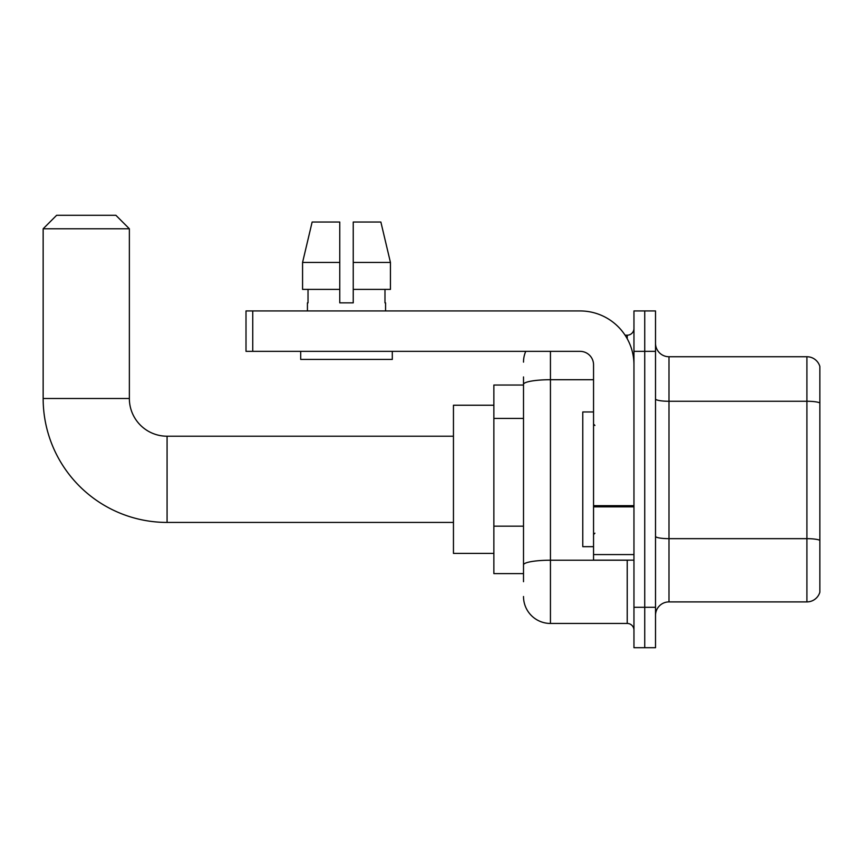 <?xml version="1.0" encoding="UTF-8"?>
<svg xmlns="http://www.w3.org/2000/svg" width="863" height="863" viewBox="0 0 863 863"><rect width="100%" height="100%" fill="white"/><g stroke="black" fill="none" stroke-linecap="round" stroke-linejoin="round"><path stroke-width="1.29" d="M523.507 410.335L523.507 376.948L523.507 385.027L493.863 385.027L493.863 573.615L523.507 573.615M523.507 581.694L523.507 376.948M550.443 351.349L550.443 623.453L627.228 623.453A6.731 6.731 0 0 1 633.96 630.184A6.731 6.731 0 0 0 627.228 623.453L627.228 560.141M633.96 607.293L633.96 647.703L644.737 647.703L644.737 607.293L644.737 647.703L655.513 647.703L655.513 607.293L644.737 607.293L644.737 351.349L644.737 607.293L633.96 607.293L633.96 351.349L644.737 351.349L644.737 310.939L644.737 351.349L655.513 351.349L655.513 607.293M655.513 351.349L655.513 310.939L633.96 310.939L633.96 351.349M625.082 335.189L627.228 335.189A6.731 6.731 0 0 0 633.96 328.447M523.507 569.569L523.507 534.262M523.507 362.126A26.936 26.936 0 0 1 525.75 351.349M550.443 623.453A26.936 26.936 0 0 1 523.507 596.516M655.513 615.373A13.474 13.474 0 0 1 668.987 601.899L806.916 601.899L806.916 356.743L668.987 356.743A13.474 13.474 0 0 1 655.513 343.269A13.474 13.474 0 0 0 668.987 356.743L668.987 601.899M819.85 366.441A13.474 13.474 0 0 0 806.916 356.743A13.474 13.474 0 0 1 819.85 366.441L819.85 592.201A13.474 13.474 0 0 1 806.916 601.899M353.237 302.859L339.763 302.859L353.237 302.859L339.763 302.859L353.237 302.859L353.237 222.039L380.874 222.039L390.443 262.449L390.443 289.385L353.237 289.385M339.763 262.449L339.763 289.385L339.763 262.449L302.568 262.449L312.136 222.039L302.568 262.449L312.136 222.039L339.763 222.039L339.763 302.859M453.453 522.428L167.077 522.428A123.927 123.927 0 0 1 43.15 398.501L43.15 228.771L56.624 215.297L115.89 215.297L129.364 228.771L43.15 228.771M167.077 522.428L167.077 436.214A37.713 37.713 0 0 1 129.364 398.501L129.364 228.771M493.863 405.232L453.453 405.232L453.453 553.41L493.863 553.41M633.96 560.141L593.55 560.141L593.55 505.675L633.96 505.675L633.96 364.822A53.884 53.884 0 0 0 580.076 310.939L252.751 310.939L252.751 351.349L580.076 351.349A13.474 13.474 0 0 1 593.55 364.822L593.55 505.675M252.751 351.349L246.009 351.349L246.009 310.939L252.751 310.939M307.433 302.859L308.026 302.859L307.433 302.859L307.433 310.939M385.567 302.859L384.984 302.859L385.567 302.859L385.567 310.939M384.984 289.385L384.984 302.859M308.026 302.859L308.026 289.385M300.702 351.349L300.702 359.429L392.298 359.429L392.298 351.349M339.763 289.385L302.568 289.385L302.568 262.449M390.443 289.385L390.443 262.449L353.237 262.449M390.443 262.449L380.874 222.039L390.443 262.449M593.55 411.964L582.773 411.964L582.773 546.667L593.55 546.667M523.507 418.426L493.863 418.426M523.507 526.182L493.863 526.182M629.559 560.141A6.731 1.165 0 0 1 627.228 560.216L550.443 560.216A26.936 4.682 180 0 0 523.507 564.887M523.507 384.391A26.936 4.682 180 0 1 550.443 379.709L593.55 379.709M627.228 338.738L627.228 335.189M819.85 402.945A13.474 2.341 180 0 0 806.916 401.263L668.987 401.263A13.474 2.341 -0 0 1 655.513 398.922M819.85 540.346A13.474 2.341 180 0 0 806.916 538.663L668.987 538.663A13.474 2.341 0 0 1 655.513 536.322M43.15 398.501L129.364 398.501M633.96 506.84L593.55 506.84M593.55 554.575L633.96 554.575M453.453 436.214L167.077 436.214M594.898 425.437L593.55 424.089M594.898 533.205L593.55 534.553"/></g></svg>
